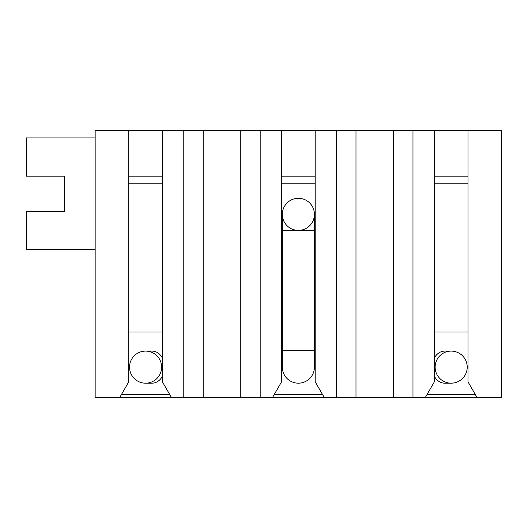 <?xml version="1.0" encoding="UTF-8"?>
<svg xmlns="http://www.w3.org/2000/svg" width="528" height="528" viewBox="0 0 528 528"><rect width="100%" height="100%" fill="white"/><g stroke="black" fill="none" stroke-linecap="round" stroke-linejoin="round"><path stroke-width="0.79" d="M183.784 130.304L183.784 397.696L95.159 397.696L95.159 130.304L412.975 130.304L412.975 397.696L425.198 397.696L434.372 381.817L434.372 130.304L467.986 130.304L467.986 381.817L477.154 397.696L425.198 397.696L501.6 397.696L501.6 130.304L467.986 130.304M434.372 130.304L412.975 130.304M128.773 130.304L128.773 381.817L119.605 397.696L171.56 397.696L162.393 381.817L162.393 130.304M336.58 130.304L336.58 397.696L324.357 397.696L315.19 381.817L315.19 130.304M260.179 130.304L260.179 397.696L272.402 397.696L281.569 381.817L281.569 130.304M272.402 397.696L324.357 397.696L272.402 397.696M336.58 397.696L412.975 397.696M183.784 397.696L260.179 397.696M128.773 176.141L162.393 176.141M281.569 176.141L315.19 176.141M281.569 331.993L282.335 331.993M314.424 331.993L315.19 331.993M128.773 331.993L162.393 331.993M434.372 176.141L467.986 176.141M434.372 331.993L467.986 331.993M355.984 397.696L355.984 130.304M393.571 397.696L393.571 130.304M203.188 397.696L203.188 130.304M240.775 397.696L240.775 130.304M95.159 137.94L26.4 137.94L26.4 176.141L64.601 176.141L64.601 211.286L26.4 211.286L26.4 249.487L95.159 249.487M298.379 230.386A16.045 16.045 0 0 0 314.424 214.342A16.045 16.045 0 0 0 298.379 198.297A16.045 16.045 0 0 0 282.335 214.342A16.045 16.045 0 0 0 298.379 230.386L314.424 230.432L314.424 214.342M314.424 350.328L282.335 350.328L282.335 367.138A16.045 16.045 0 0 0 298.379 383.183A16.045 16.045 0 0 0 314.424 367.138L314.424 230.432M129.538 367.138A16.045 16.045 0 0 1 145.583 351.094A16.045 16.045 0 0 1 161.627 367.138A16.045 16.045 0 0 1 145.583 383.183A16.045 16.045 0 0 1 129.538 367.138M467.221 367.138A16.045 16.045 0 0 0 451.176 351.094A16.045 16.045 0 0 0 435.131 367.138A16.045 16.045 0 0 0 451.176 383.183A16.045 16.045 0 0 0 467.221 367.138M162.393 183.784L128.773 183.784M315.19 183.784L281.569 183.784M467.986 183.784L434.372 183.784M282.335 367.138A16.045 16.045 0 0 0 298.379 383.183M282.335 350.328L282.335 230.432L298.379 230.432M145.583 351.094L152.018 351.094A16.045 12.665 90 0 1 162.393 357.931M162.393 376.345A16.045 12.665 90 0 1 152.018 383.183L145.583 383.183M451.176 351.094L444.741 351.094A16.045 12.665 90 0 0 434.372 357.931M434.372 376.345A16.045 12.665 90 0 0 444.741 383.183L451.176 383.183M475.385 394.64L426.967 394.64M322.588 394.64L274.171 394.64M169.792 394.64L121.374 394.64M282.335 230.432L282.335 214.342"/></g></svg>
